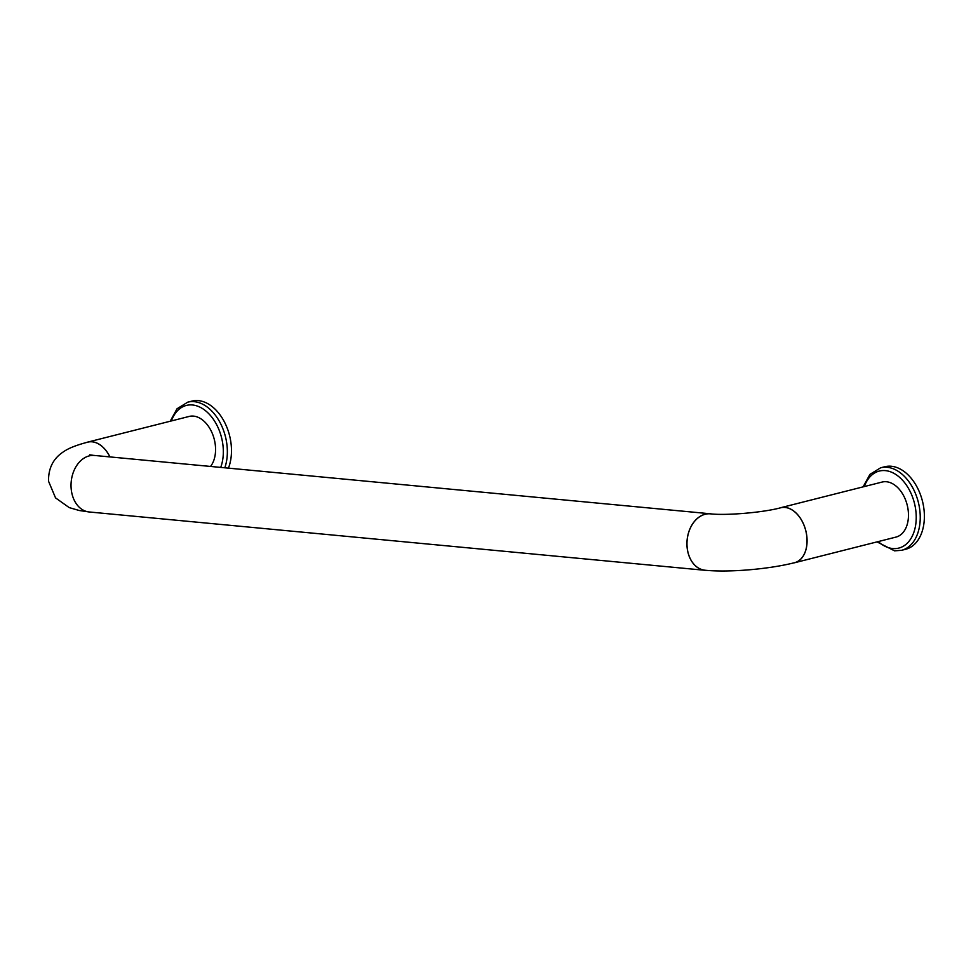 <?xml version="1.0" encoding="UTF-8"?>
<svg xmlns="http://www.w3.org/2000/svg" width="971" height="971" viewBox="0 0 971 971"><rect width="100%" height="100%" fill="white"/><g stroke="black" fill="none" stroke-linecap="round" stroke-linejoin="round"><path stroke-width="1.46" d="M706.5 570.378A28.377 20.779 -84.6 0 1 705.104 570.305A28.377 20.779 -84.6 0 1 687.104 540.094A28.377 20.779 -84.6 0 1 710.456 513.793A28.377 20.779 -84.6 0 1 711.658 513.962M687.14 547.28A28.329 20.731 95.4 0 0 705.116 570.244C729.318 572.623 769.275 569.152 794.606 562.682A28.329 18.667 75.8 0 0 806.865 537.048A28.329 18.667 75.8 0 0 780.708 507.772C763.048 512.579 725.956 515.674 710.456 513.853A28.329 20.731 95.4 0 0 687.14 547.28M705.104 570.305L89.198 511.972A28.377 20.779 -84.6 0 1 71.199 481.762A28.377 20.779 -84.6 0 1 94.551 455.46L710.456 513.793M228.428 468.143A42.566 28.062 -104.2 0 0 226.025 425.286A42.566 28.062 -104.2 0 0 198.4 400.622A42.566 28.062 -104.2 0 0 191.906 401.108L187.767 402.152L177.05 408.755L170.216 421.232M880.661 467.779L884.799 466.735A42.566 28.062 75.8 0 1 922.45 501.121A42.566 28.062 75.8 0 1 905.688 549.27L901.549 550.314A42.566 28.062 75.8 0 0 918.311 502.165A42.566 28.062 75.8 0 0 880.661 467.779L869.955 474.37L863.11 486.859M779.616 508.039A28.377 18.704 75.8 0 1 780.696 507.712L882.081 482.065A28.377 18.704 75.8 0 1 907.181 504.981A28.377 18.704 75.8 0 1 896.002 537.084L794.618 562.743A28.377 18.704 75.8 0 1 793.416 562.986M780.696 507.712A28.377 18.704 75.8 0 1 805.796 530.639A28.377 18.704 75.8 0 1 794.618 562.743M87.815 511.778L79.185 510.491L69.208 507.602L55.541 497.892L48.55 481.252C48.283 468.192 53.32 458.324 63.649 451.673C68.553 448.226 76.612 445.046 87.815 442.145A28.329 18.667 75.8 0 1 109.905 456.916M109.954 456.928A28.377 18.704 -104.2 0 0 92.136 441.769A28.377 18.704 -104.2 0 0 87.803 442.084A28.377 18.704 -104.2 0 0 86.625 442.448M210.525 466.444A28.377 18.704 -104.2 0 0 213.329 436.149A28.377 18.704 -104.2 0 0 193.508 416.11A28.377 18.704 -104.2 0 0 189.175 416.438L87.803 442.084M224.811 467.804A42.566 28.062 -104.2 0 0 221.534 425.541A42.566 28.062 -104.2 0 0 194.261 401.678A42.566 28.062 -104.2 0 0 187.767 402.152M864.311 486.556A39.738 26.193 75.8 0 1 910.871 493.025A39.738 26.193 75.8 0 1 892.725 548.542A39.738 26.193 75.8 0 1 878.233 541.587M220.708 467.415A39.738 26.193 -104.2 0 0 218.087 427.653A39.738 26.193 -104.2 0 0 192.464 404.98A39.738 26.193 -104.2 0 0 171.406 420.929M877.031 541.879L894.522 550.836L901.549 550.314M94.551 455.52L89.672 454.816"/></g></svg>
